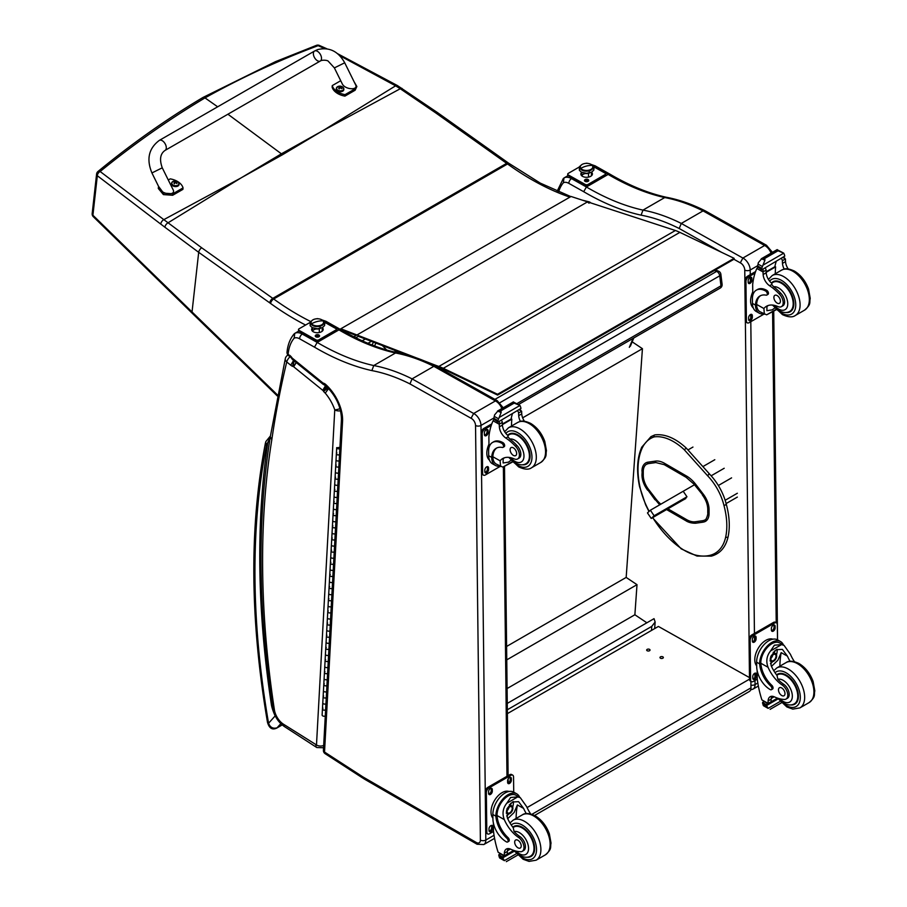 <?xml version="1.0" encoding="UTF-8"?>
<svg xmlns="http://www.w3.org/2000/svg" width="907" height="907" viewBox="0 0 907 907"><rect width="100%" height="100%" fill="white"/><g stroke="black" fill="none" stroke-linecap="round" stroke-linejoin="round"><path stroke-width="1.36" d="M321.747 131.288L282.61 154.678A154.111 88.977 -120 0 1 281.397 153.816L323.085 130.551L395.611 85.825L339.672 55.633M570.843 196.615L540.289 183.123L508.578 163.147A3.843 1.95 125.4 0 0 506.662 163.339L272.792 298.369L201.717 247.815L163.827 219.641L240.967 177.965L281.397 153.816L227.906 114.214M217.657 106.799L205.005 97.899L202.828 97.537L275.456 61.676L316.441 45.35A3.843 2.268 69.2 0 1 316.441 45.35A3.843 2.268 69.2 0 1 318.119 45.667A3.843 1.814 -65.8 0 1 319.377 45.441A3.843 1.814 -65.8 0 1 319.411 45.452M202.783 97.559L202.805 97.559C167.069 118.783 132.139 143.419 98.001 171.468A3.843 2.131 51 0 1 100.133 171.514A3.843 2.472 129.1 0 0 97.321 175.72L160.766 224.108A150.415 68.297 56.6 0 1 164.893 227.226L198.69 252.327L269.764 302.87A149.984 86.596 60 0 1 270.615 303.494A276.17 159.439 -120 0 0 305.58 325.035M590.774 202.896L590.729 202.839A3.843 1.27 135.7 0 0 588.949 203.168A3.843 2.222 -120 0 0 587.18 202.068A3.843 2.766 -77.2 0 1 588.824 201.773L582.521 200.209M402.084 88.489A3.843 1.837 123.1 0 0 402.05 88.455A3.843 1.837 123.1 0 0 400.259 88.739L395.611 85.825A3.843 1.927 121 0 1 397.379 85.541L337.529 53.66M201.717 247.815A3.843 1.95 -54.6 0 0 198.69 252.327L192.035 311.951L92.911 215.242A3.843 2.131 135.6 0 0 93.262 216.671L93.262 216.671A3.843 2.131 135.6 0 0 93.308 216.716M159.337 140.381L314.559 51.019A5.771 3.322 60.1 0 1 314.899 50.871A5.771 3.322 60.1 0 1 320.477 54.635A5.771 3.322 60.1 0 1 320.318 61.018A5.771 3.322 60.1 0 1 319.99 61.166A5.771 3.322 60.1 0 1 314.4 57.402A5.771 3.322 60.1 0 1 314.559 51.019A5.771 3.322 60.1 0 1 314.899 50.871A5.771 3.322 60.1 0 1 320.477 54.635A5.771 3.322 60.1 0 1 320.318 61.018L165.097 150.381A5.771 3.322 60.1 0 0 165.255 143.998A5.771 3.322 60.1 0 0 159.666 140.222A5.771 3.322 60.1 0 0 159.337 140.381C148.725 148.351 146.254 159.201 151.923 172.942L162.262 167.829L173.078 189.688C176.355 195.697 162.421 194.812 159.779 188.849L151.923 172.942M168.283 179.994L170.244 178.872A15.861 10.102 -174.2 0 1 183.044 187.908L172.829 193.792L163.555 193.123L158.578 186.411M158.453 186.989L158.306 188.463L163.407 194.597L172.681 195.266L182.897 189.382L183.044 187.908M354.149 81.857L356.859 86.505L355.283 88.75L345.068 94.634A15.861 10.102 -174.2 0 1 332.268 85.587L340.715 80.723M334.377 67.9L342.245 83.807C344.875 89.77 358.809 90.666 355.533 84.657L344.717 62.787L334.377 67.9L328.345 61.325C327.778 60.134 321.94 59.703 320.318 61.018M332.268 85.587L332.121 87.061A15.861 10.102 5.8 0 0 344.921 96.108L355.136 90.224L356.859 86.505M345.068 94.634L344.921 96.108M179.042 184.28A3.787 2.415 -174.2 0 1 179.042 184.552A3.787 2.415 -174.2 0 1 175.04 186.57A3.787 2.415 -174.2 0 1 171.514 183.792A3.787 2.415 -174.2 0 1 171.57 183.52M171.922 182.386A3.787 2.415 5.8 0 0 171.57 183.248L172.784 181.547A3.639 2.324 -174.2 0 1 173.135 181.377L172.784 181.547A3.639 2.324 -174.2 0 0 172.784 184.835A3.639 2.324 -174.2 0 0 177.919 185.153A3.639 2.324 -174.2 0 0 177.942 181.854A3.639 2.324 -174.2 0 1 177.942 181.854L179.098 184.008A3.787 2.415 5.8 0 0 178.917 183.089M176.638 183.475A1.871 1.19 -174.2 0 0 176.922 183.305L177.024 183.327A4.92 3.095 -115.8 0 0 176.377 182.59L176.389 181.922A4.92 2.222 -51.2 0 1 177.035 181.74A2.007 1.281 5.8 0 0 176.695 181.502A4.92 2.789 121.3 0 0 176.003 181.649L174.96 181.581A4.92 3.106 -116.2 0 0 174.223 181.355L174.314 181.468A1.871 1.19 -174.2 0 0 174.065 181.604M176.298 183.101L176.389 181.922M174.223 181.355A2.007 1.281 5.8 0 0 173.883 181.547A4.92 2.54 56.6 0 1 174.575 181.808L174.575 182.477A4.92 2.766 121 0 0 173.872 183.135A2.007 1.281 5.8 0 0 174.212 183.373A4.92 2.233 -50.9 0 1 174.949 182.749L176.003 182.806A4.92 2.562 56.2 0 1 176.684 183.531A2.007 1.281 5.8 0 0 177.024 183.327M174.575 181.808L174.552 183.055M174.552 182.987L174.541 183.792M343.798 89.43A3.787 2.415 -174.2 0 1 343.798 89.702A3.787 2.415 -174.2 0 1 339.796 91.732A3.787 2.415 -174.2 0 1 336.27 88.943A3.787 2.415 -174.2 0 1 336.327 88.671M343.798 89.702L342.687 87.015A3.639 2.324 -174.2 0 1 342.676 90.303A3.639 2.324 -174.2 0 1 337.54 89.986A3.639 2.324 -174.2 0 1 337.563 86.698A3.639 2.324 -174.2 0 1 337.892 86.528L336.327 88.398A3.787 2.415 5.8 0 0 339.853 91.176A3.787 2.415 5.8 0 0 343.855 89.158A3.787 2.415 5.8 0 0 343.674 88.24M341.395 88.625A1.871 1.19 -174.2 0 0 341.678 88.455L341.78 88.489A4.92 3.095 -115.8 0 0 341.134 87.741L341.145 87.072A4.92 2.222 -51.2 0 1 341.792 86.891A2.007 1.281 5.8 0 0 341.451 86.664A4.92 2.789 121.3 0 0 340.76 86.8L339.717 86.732A4.92 3.106 -116.2 0 0 338.98 86.505L339.071 86.619A1.871 1.19 -174.2 0 0 338.821 86.755M341.055 88.251L341.145 87.072M338.98 86.505A2.007 1.281 5.8 0 0 338.64 86.698A4.92 2.54 56.6 0 1 339.331 86.959L339.32 87.628A4.92 2.766 121 0 0 338.628 88.285A2.007 1.281 5.8 0 0 338.969 88.523A4.92 2.233 -50.9 0 1 339.706 87.9L340.76 87.968A4.92 2.562 56.2 0 1 341.44 88.682A2.007 1.281 5.8 0 0 341.78 88.489M339.331 86.959L339.309 88.217M339.309 88.138L339.297 88.943M714.41 270.49L716.632 271.386A3.843 2.528 -68.2 0 1 718.48 271.159L715.396 269.923M720.861 274.254A3.843 1.859 173 0 1 719.739 275.807L720.963 285.83A3.843 1.859 -7 0 0 722.097 284.276L720.861 274.254A3.843 3.843 0 0 0 718.48 271.159M516.967 403.604L720.963 285.83A3.843 2.222 60 0 1 720.203 288.086A3.843 3.843 0 0 0 722.097 284.276M494.927 399.386L716.632 271.386A3.843 2.222 60 0 1 719.739 275.807L499.995 402.663M507.274 703.401L654.026 618.665L655.137 622.009L651.782 626.374L651.498 630.433M507.342 709.762L651.782 626.374M632.168 341.826L642.428 348.685L626.17 577.419L637.009 584.675L634.877 614.765L646.884 622.792M642.428 348.685L522.647 417.832M507.104 688.538L634.877 614.765M506.764 659.865L637.009 584.675M506.605 646.453L626.17 577.419M649.537 649.367A1.678 0.964 179.3 0 1 650.036 650.036A1.678 0.964 179.3 0 1 648.358 651.011A1.678 0.964 179.3 0 1 646.668 650.07A1.678 0.964 179.3 0 1 647.7 649.174A1.678 0.964 179.3 0 1 649.537 649.367M662.847 656.838A1.678 0.964 179.3 0 1 663.346 657.507A1.678 0.964 179.3 0 1 661.668 658.482A1.678 0.964 179.3 0 1 659.979 657.552A1.678 0.964 179.3 0 1 661.01 656.645A1.678 0.964 179.3 0 1 662.847 656.838M534.597 815.461L749.375 691.463A7.687 4.444 -120 0 0 750.973 687.857L531.933 814.316M749.488 677.597L658.414 626.442L507.387 713.628M750.894 681.338L750.973 687.857M527.08 807.57L749.499 679.15M675.398 230.503A61.529 35.622 60.1 0 1 679.876 232.373L734.114 258.325L497.546 394.262L443.296 368.31A61.529 35.622 60.1 0 0 438.818 366.451L675.398 230.503L571.059 196.479L340.828 328.776L417.073 358.14M424.544 361.009L436.573 365.646L436.698 366.496L435.541 366.043M406.279 354.773L358.333 336.316M356.122 335.465L340.953 329.626L340.828 328.776M734.114 258.325L734.171 259.141L497.603 395.078L443.387 369.149A61.529 35.622 60.1 0 0 438.92 367.278L436.698 366.496M497.546 394.262L497.603 395.078M438.818 366.451L436.573 365.646M685.873 498.431L651.226 518.441L654.128 515.754L650.364 510.233L647.462 512.909L651.226 518.441M694.49 484.746L650.364 510.233M683.47 491.662L686.973 496.787L654.128 515.754M673.141 505.256L676.1 503.385L673.141 505.256M557.136 191.275L563.315 178.498L568.133 175.561L563.973 177.965A15.385 8.877 -120 0 0 563.973 177.965L563.36 182.76A11.542 6.666 60 0 1 568.848 183.361L583.7 191.706L586.41 186.989L608.166 174.427L610.094 174.246C629.356 185.538 648.108 193.214 666.362 197.273L664.729 197.556A212.635 122.774 60 0 1 703.027 210.9L681.293 223.439L679.184 228.496L721.598 252.339M766.54 245.298L705.442 210.957L703.05 210.877L764.624 245.502L766.574 245.321M771.063 253.132A9.614 5.555 60 0 0 764.624 245.502L742.878 258.053L681.293 223.439A212.635 122.774 -120 0 0 642.972 210.118L664.729 197.556A263.143 151.923 -120 0 1 608.166 174.427L593.416 166.151M733.933 259.277L740.293 262.849L742.878 258.053A9.614 5.555 -120 0 1 750.202 270.014A3.843 2.188 179.3 0 1 744.76 270.059L744.885 280.41M583.7 191.706A266.987 154.145 -120 0 0 641.09 215.163L642.972 210.118A263.143 151.923 60 0 1 586.41 186.989L571.523 178.634A15.385 8.877 -120 0 0 563.984 177.953M339.524 454.634L339.864 448.557A1.848 1.134 3.1 0 1 337.812 448.727A1.848 1.134 3.1 0 1 336.701 447.616L336.372 453.693A1.848 1.134 3.1 0 0 337.483 454.804A1.848 1.134 3.1 0 0 339.524 454.634L339.535 454.634A1.848 1.134 -176.9 0 1 337.495 454.804A1.848 1.134 -176.9 0 1 336.372 453.693L336.043 459.77A1.848 1.134 3.1 0 0 337.155 460.881A1.848 1.134 3.1 0 0 339.207 460.711L339.184 460.711A1.848 1.134 -176.9 0 1 337.155 460.881A1.848 1.134 -176.9 0 1 336.043 459.77L335.715 465.847A1.848 1.134 3.1 0 0 336.814 466.958A1.848 1.134 3.1 0 0 338.855 466.788L338.867 466.788A1.848 1.134 -176.9 0 1 336.826 466.958A1.848 1.134 -176.9 0 1 335.715 465.847A1.848 1.134 -176.9 0 1 336.248 465.098M338.526 472.864A1.848 1.134 -176.9 0 1 336.486 473.035A1.848 1.134 -176.9 0 1 335.375 471.923A1.848 1.134 3.1 0 0 336.497 473.035A1.848 1.134 3.1 0 0 338.538 472.864L338.209 478.941A1.848 1.134 -176.9 0 1 336.168 479.111A1.848 1.134 -176.9 0 1 335.046 478A1.848 1.134 3.1 0 0 336.157 479.111A1.848 1.134 3.1 0 0 338.198 478.941M335.715 465.847L334.717 484.077A1.848 1.134 3.1 0 0 335.839 485.188A1.848 1.134 3.1 0 0 337.88 485.018L337.869 485.018A1.848 1.134 -176.9 0 1 335.828 485.188A1.848 1.134 -176.9 0 1 334.717 484.077L334.388 490.154A1.848 1.134 3.1 0 0 335.499 491.265A1.848 1.134 3.1 0 0 337.529 491.095L337.54 491.095A1.848 1.134 -176.9 0 1 335.499 491.265A1.848 1.134 -176.9 0 1 334.388 490.154A1.848 1.134 -176.9 0 1 334.921 489.406M337.2 497.172A1.848 1.134 -176.9 0 1 335.159 497.342A1.848 1.134 -176.9 0 1 334.059 496.231A1.848 1.134 3.1 0 0 335.171 497.342A1.848 1.134 3.1 0 0 337.211 497.172L336.882 503.249A1.848 1.134 -176.9 0 1 334.842 503.419A1.848 1.134 -176.9 0 1 333.719 502.308A1.848 1.134 3.1 0 0 334.83 503.419A1.848 1.134 3.1 0 0 336.871 503.249M334.388 490.154L333.391 508.385A1.848 1.134 3.1 0 0 334.513 509.496A1.848 1.134 3.1 0 0 336.554 509.326L336.542 509.326A1.848 1.134 -176.9 0 1 334.502 509.496A1.848 1.134 -176.9 0 1 333.391 508.385L333.062 514.462A1.848 1.134 3.1 0 0 334.173 515.573A1.848 1.134 3.1 0 0 336.202 515.403L336.214 515.403A1.848 1.134 -176.9 0 1 334.173 515.573A1.848 1.134 -176.9 0 1 333.062 514.462A1.848 1.134 -176.9 0 1 333.606 513.725M335.873 521.48A1.848 1.134 -176.9 0 1 333.833 521.65A1.848 1.134 -176.9 0 1 332.733 520.539A1.848 1.134 3.1 0 0 333.844 521.65A1.848 1.134 3.1 0 0 335.885 521.48L335.556 527.557A1.848 1.134 -176.9 0 1 333.515 527.727A1.848 1.134 -176.9 0 1 332.393 526.616A1.848 1.134 3.1 0 0 333.504 527.727A1.848 1.134 3.1 0 0 335.545 527.568M333.062 514.462L332.064 532.692A1.848 1.134 3.1 0 0 333.186 533.804A1.848 1.134 3.1 0 0 335.227 533.633L335.216 533.645A1.848 1.134 -176.9 0 1 333.175 533.804A1.848 1.134 -176.9 0 1 332.064 532.692L331.735 538.769A1.848 1.134 3.1 0 0 332.846 539.88A1.848 1.134 3.1 0 0 334.876 539.722L334.898 539.71A1.848 1.134 -176.9 0 1 332.846 539.892A1.848 1.134 -176.9 0 1 331.735 538.769A1.848 1.134 -176.9 0 1 332.279 538.032M334.547 545.799A1.848 1.134 -176.9 0 1 332.506 545.957A1.848 1.134 -176.9 0 1 331.406 544.846A1.848 1.134 3.1 0 0 332.518 545.969A1.848 1.134 3.1 0 0 334.558 545.787L334.23 551.864A1.848 1.134 -176.9 0 1 332.189 552.046A1.848 1.134 -176.9 0 1 331.066 550.923A1.848 1.134 3.1 0 0 332.177 552.034A1.848 1.134 3.1 0 0 334.218 551.875M331.735 538.769L330.738 557A1.848 1.134 3.1 0 0 331.86 558.122A1.848 1.134 3.1 0 0 333.901 557.941L333.889 557.952A1.848 1.134 -176.9 0 1 331.849 558.111A1.848 1.134 -176.9 0 1 330.738 557L330.409 563.077A1.848 1.134 3.1 0 0 331.52 564.188A1.848 1.134 3.1 0 0 333.549 564.029L333.572 564.018A1.848 1.134 -176.9 0 1 331.52 564.199A1.848 1.134 -176.9 0 1 330.409 563.077A1.848 1.134 -176.9 0 1 330.953 562.34M333.22 570.106A1.848 1.134 -176.9 0 1 331.191 570.265A1.848 1.134 -176.9 0 1 330.08 569.154A1.848 1.134 3.1 0 0 331.191 570.276A1.848 1.134 3.1 0 0 333.232 570.095L332.903 576.172A1.848 1.134 -176.9 0 1 330.862 576.353A1.848 1.134 -176.9 0 1 329.751 575.231A1.848 1.134 3.1 0 0 330.851 576.342A1.848 1.134 3.1 0 0 332.892 576.183M330.409 563.077L329.411 581.308A1.848 1.134 3.1 0 0 330.533 582.43A1.848 1.134 3.1 0 0 332.574 582.249L332.563 582.26A1.848 1.134 -176.9 0 1 330.522 582.419A1.848 1.134 -176.9 0 1 329.411 581.308L329.082 587.385A1.848 1.134 3.1 0 0 330.193 588.496A1.848 1.134 3.1 0 0 332.234 588.337L332.245 588.326A1.848 1.134 -176.9 0 1 330.205 588.507A1.848 1.134 -176.9 0 1 329.082 587.385A1.848 1.134 -176.9 0 1 329.626 586.648M331.894 594.414A1.848 1.134 -176.9 0 1 329.865 594.584A1.848 1.134 -176.9 0 1 328.753 593.461A1.848 1.134 3.1 0 0 329.865 594.584A1.848 1.134 3.1 0 0 331.905 594.402L331.577 600.479A1.848 1.134 -176.9 0 1 329.536 600.661A1.848 1.134 -176.9 0 1 328.425 599.538A1.848 1.134 3.1 0 0 329.524 600.661A1.848 1.134 3.1 0 0 331.565 600.491M329.082 587.385L328.085 605.615A1.848 1.134 3.1 0 0 329.207 606.738A1.848 1.134 3.1 0 0 331.248 606.556L331.236 606.568A1.848 1.134 -176.9 0 1 329.196 606.738A1.848 1.134 -176.9 0 1 328.085 605.615L327.756 611.703A1.848 1.134 3.1 0 0 328.867 612.815A1.848 1.134 3.1 0 0 330.908 612.644L330.919 612.633A1.848 1.134 -176.9 0 1 328.878 612.815A1.848 1.134 -176.9 0 1 327.756 611.703A1.848 1.134 -176.9 0 1 328.3 610.955M330.567 618.721A1.848 1.134 -176.9 0 1 328.538 618.891A1.848 1.134 -176.9 0 1 327.427 617.78A1.848 1.134 3.1 0 0 328.538 618.891A1.848 1.134 3.1 0 0 330.579 618.71L330.25 624.787A1.848 1.134 -176.9 0 1 328.209 624.968A1.848 1.134 -176.9 0 1 327.098 623.857A1.848 1.134 3.1 0 0 328.198 624.968A1.848 1.134 3.1 0 0 330.239 624.798M327.756 611.703L326.758 629.934A1.848 1.134 3.1 0 0 327.88 631.045A1.848 1.134 3.1 0 0 329.921 630.864L329.91 630.875A1.848 1.134 -176.9 0 1 327.869 631.045A1.848 1.134 -176.9 0 1 326.758 629.934L326.429 636.011A1.848 1.134 3.1 0 0 327.54 637.122A1.848 1.134 3.1 0 0 329.581 636.952L329.592 636.941A1.848 1.134 -176.9 0 1 327.552 637.122A1.848 1.134 -176.9 0 1 326.429 636.011A1.848 1.134 -176.9 0 1 326.974 635.263M329.241 643.029A1.848 1.134 -176.9 0 1 327.212 643.199A1.848 1.134 -176.9 0 1 326.101 642.088A1.848 1.134 3.1 0 0 327.212 643.199A1.848 1.134 3.1 0 0 329.264 643.018L328.924 649.095A1.848 1.134 -176.9 0 1 326.883 649.276A1.848 1.134 -176.9 0 1 325.772 648.165A1.848 1.134 3.1 0 0 326.871 649.276A1.848 1.134 3.1 0 0 328.912 649.106M326.429 636.011L325.432 654.242A1.848 1.134 3.1 0 0 326.554 655.353A1.848 1.134 3.1 0 0 328.595 655.171L328.583 655.183A1.848 1.134 -176.9 0 1 326.543 655.353A1.848 1.134 -176.9 0 1 325.432 654.242L325.103 660.319A1.848 1.134 3.1 0 0 326.214 661.43A1.848 1.134 3.1 0 0 328.255 661.26L328.266 661.248A1.848 1.134 -176.9 0 1 326.225 661.43A1.848 1.134 -176.9 0 1 325.103 660.319A1.848 1.134 -176.9 0 1 325.647 659.57M327.915 667.337A1.848 1.134 -176.9 0 1 325.885 667.507A1.848 1.134 -176.9 0 1 324.774 666.396A1.848 1.134 3.1 0 0 325.885 667.507A1.848 1.134 3.1 0 0 327.937 667.325L327.597 673.402A1.848 1.134 -176.9 0 1 325.556 673.584A1.848 1.134 -176.9 0 1 324.445 672.472A1.848 1.134 3.1 0 0 325.556 673.584A1.848 1.134 3.1 0 0 327.586 673.413M325.103 660.319L324.116 678.549A1.848 1.134 3.1 0 0 325.228 679.66A1.848 1.134 3.1 0 0 327.268 679.479L327.257 679.49A1.848 1.134 -176.9 0 1 325.216 679.66A1.848 1.134 -176.9 0 1 324.116 678.549L323.776 684.626A1.848 1.134 3.1 0 0 324.887 685.737A1.848 1.134 3.1 0 0 326.928 685.567L326.939 685.556A1.848 1.134 -176.9 0 1 324.899 685.737A1.848 1.134 -176.9 0 1 323.776 684.626A1.848 1.134 -176.9 0 1 324.321 683.878M326.599 691.644A1.848 1.134 -176.9 0 1 324.559 691.814A1.848 1.134 -176.9 0 1 323.448 690.703A1.848 1.134 3.1 0 0 324.57 691.814A1.848 1.134 3.1 0 0 326.611 691.633L326.271 697.721A1.848 1.134 -176.9 0 1 324.23 697.891A1.848 1.134 -176.9 0 1 323.119 696.78A1.848 1.134 3.1 0 0 324.23 697.891A1.848 1.134 3.1 0 0 326.259 697.721M323.776 684.626L322.79 702.857A1.848 1.134 3.1 0 0 323.901 703.968A1.848 1.134 3.1 0 0 325.942 703.798L325.93 703.798A1.848 1.134 -176.9 0 1 323.89 703.968A1.848 1.134 -176.9 0 1 322.79 702.857L322.45 708.934A1.848 1.134 3.1 0 0 323.561 710.045A1.848 1.134 3.1 0 0 325.602 709.875L325.613 709.875A1.848 1.134 -176.9 0 1 323.572 710.045A1.848 1.134 -176.9 0 1 322.45 708.934A1.848 1.134 -176.9 0 1 322.994 708.186M339.91 447.729L337.631 447.661L339.411 448.013M323.119 696.78A1.848 1.134 -176.9 0 1 323.652 696.032M324.445 672.472A1.848 1.134 -176.9 0 1 324.978 671.724M325.772 648.165A1.848 1.134 -176.9 0 1 326.305 647.417M327.098 623.857A1.848 1.134 -176.9 0 1 327.631 623.109M328.425 599.538A1.848 1.134 -176.9 0 1 328.958 598.801M329.751 575.231A1.848 1.134 -176.9 0 1 330.284 574.494M331.066 550.923A1.848 1.134 -176.9 0 1 331.611 550.186M332.393 526.616A1.848 1.134 -176.9 0 1 332.937 525.879M333.719 502.308A1.848 1.134 -176.9 0 1 334.264 501.571M335.046 478A1.848 1.134 -176.9 0 1 335.59 477.252M336.372 453.693A1.848 1.134 -176.9 0 1 336.916 452.944M325.284 715.952A1.848 1.134 -176.9 0 1 323.243 716.122A1.848 1.134 -176.9 0 1 322.121 715.011L322.45 708.934M339.241 447.446L337.699 447.673L339.241 447.446M725.906 504.904L725.963 504.145L725.906 504.904L723.922 505.324A40.293 23.265 60 0 0 707.347 475.472L709.387 474.293L708.764 474.032M686.973 496.787L683.833 499.61M287.87 355.102L287.87 355.102A5.385 3.106 60 0 1 287.984 355.045L287.87 355.102A5.385 5.385 0 0 0 285.331 358.503A5.385 3.764 13.7 0 0 286.748 361.961L290.739 365.192A8.526 4.92 -120 0 0 292.542 366.349L293.936 360.68M328.651 388.547L325.25 393.128A31.155 17.981 60 0 1 334.762 409.839A5.385 1.395 -19 0 0 339.978 408.603M328.175 388.037L323.55 391.37A8.095 4.671 -120 0 0 325.25 393.128M293.63 360.419L290.739 365.192M290.059 356.791A5.385 2.438 129 0 0 286.748 361.961A1226.003 707.834 60 0 0 271.805 439.77L270.286 436.732C257.123 519.496 257.985 610.06 272.871 708.424A5.385 2.46 -8.7 0 0 274.39 709.807A921.455 532.001 60 0 1 271.805 439.77M292.542 366.349A3.458 1.995 60 0 1 293.006 366.371L294.106 360.805M293.006 366.371A1.576 0.907 60 0 1 293.551 366.666L296.612 361.666M293.551 366.666A1.587 0.918 60 0 1 293.641 366.745L296.782 361.791M293.641 366.745L322.767 390.327L325.579 385.554M322.767 390.327A2.041 1.179 60 0 1 322.971 390.498L326.021 385.928M322.971 390.498A1.236 0.714 60 0 1 323.232 390.758L327.064 386.904M314.48 347.143A266.987 154.145 -120 0 0 371.87 370.6L373.752 365.555A263.143 151.923 60 0 1 317.189 342.427L302.314 334.071A15.385 8.877 -120 0 0 294.764 333.391L298.913 330.987L294.764 333.391A15.385 8.877 -120 0 0 294.752 333.402L294.14 338.198A11.542 6.666 60 0 1 299.627 338.799L314.48 347.143L317.189 342.427L338.946 329.865L340.873 329.683C360.136 340.975 378.888 348.651 397.141 352.698L395.509 352.993A212.635 122.774 60 0 1 433.807 366.326L412.073 378.877L409.964 383.922L471.073 418.274L473.658 413.49L412.073 378.877A212.635 122.774 -120 0 0 373.752 365.555L395.509 352.993A263.143 151.923 -120 0 1 338.946 329.865L324.196 321.588M497.319 400.735L435.961 366.292L433.829 366.315L495.415 400.928L497.353 400.747M501.843 408.569A9.614 5.555 60 0 0 495.415 400.928L473.658 413.49A9.614 5.555 -120 0 1 480.982 425.44A3.843 2.188 179.3 0 1 475.54 425.485L480.381 840.075A5.771 3.333 60 0 1 476.3 842.49L364.161 777.65A46.155 26.643 60 0 1 361.36 775.893L324.525 752.05A3.843 2.086 122.9 0 0 325.16 753.706L361.961 777.537L361.36 775.893M323.414 750.27L323.414 750.27A3.843 2.347 3.1 0 0 324.525 752.05L342.585 421.007L341.463 419.261L323.414 750.27A3.843 3.843 0 0 0 325.16 753.706M342.585 421.007A32.686 18.877 -120 0 0 325.432 384.239L325.726 385.656L325.216 385.316M325.432 384.239A6.655 3.843 -120 0 0 323.141 383.105L325.125 385.316M323.141 383.105A3.56 2.052 60 0 1 322.892 382.924L324.298 385.078M322.892 382.924A10.941 6.315 60 0 1 322.495 382.618L293.12 358.843L293.517 360.328L292.836 359.807L288.131 354.059A3.843 1.735 129 0 0 288.426 355.476L290.002 356.746M293.12 358.843A10.941 6.315 60 0 1 292.53 358.378L292.825 359.796M292.53 358.378A2.857 1.655 60 0 1 292.417 358.288A2.857 1.655 60 0 1 292.179 358.061L291.827 358.832M294.741 333.402L294.106 333.935C290.115 338.674 287.757 344.728 287.031 352.097L287.031 352.097A3.843 2.449 5.7 0 0 288.131 354.059A53.842 31.087 60 0 1 294.14 338.198M272.395 705.306L271.488 705.363L272.463 705.759M270.275 436.811L267.803 442.525L269.651 440.757M282.145 724.886L277.054 727.822C272.996 728.967 270.161 727.437 268.563 723.242A3.843 1.689 170.2 0 1 267.486 722.323L267.486 722.323C269.209 728.276 272.293 730.203 276.737 728.094A3.843 2.222 60 0 1 276.726 728.094L282.202 724.931M266.749 444.475A3.843 2.834 -159.6 0 1 265.864 441.562L265.388 443.262A3.843 2.619 11 0 0 266.443 445.575A11.542 6.666 60 0 1 266.749 444.475A16.53 9.546 60 0 1 267.803 442.525A926.841 535.107 -120 0 0 271.488 705.363A32.595 18.82 -120 0 0 275.172 715.895L275.24 715.872M266.443 445.575A817.241 471.833 60 0 0 268.563 723.242L275.172 715.895L275.558 716.496M790.076 661.316A26.813 15.476 60 0 1 787.412 656.135L782.378 649.378L776.188 649.707L770.78 656.385L771.109 665.545A26.813 15.476 60 0 0 777.038 675.488L777.843 679.264A26.813 15.476 60 0 0 783.682 684.275L782.265 685.091A26.813 15.476 60 0 1 768.07 667.303C765.814 661.35 766.642 655.897 770.565 650.943L774.408 645.194L781.539 644.605L770.565 650.943M781.539 644.605L784.079 645.387L790.451 654.378A26.813 15.476 -120 0 0 794.441 661.657M757.3 679.162L753.343 681.44A3.843 2.245 -60.7 0 1 751.427 681.633A3.843 2.245 -60.7 0 1 750.588 679.853L750.134 640.342A3.843 2.245 -60.7 0 1 752.81 635.603L774.567 623.052A3.843 2.245 -60.7 0 1 776.483 622.86A3.843 2.245 -60.7 0 1 777.322 624.64L777.503 639.843A17.448 10.204 119.3 0 0 764.068 644.594A17.448 10.204 119.3 0 0 756.642 662.189L756.699 666.577A18.877 10.895 -120 0 0 770.224 689.592A2.415 1.395 -120 0 0 771.404 689.694A2.415 1.395 -120 0 0 770.689 685.987A21.802 12.585 -120 0 1 759.681 663.89L756.642 662.189M771.404 689.694L772.549 689.037A2.415 1.395 60 0 0 771.823 685.329A21.802 12.585 60 0 1 760.814 663.232L760.814 662.099L759.669 662.768L759.681 663.89M759.669 662.768A17.448 10.204 -60.7 0 1 767.503 645.818A17.448 10.204 -60.7 0 1 780.53 641.544A17.448 10.204 -60.7 0 1 783.478 645.058M771.914 696.27A9.886 5.714 60 0 0 771.165 699.15A54.499 31.473 60 0 0 771.12 701.701A1.814 1.043 60 0 1 770.746 702.551L768.138 704.059L761.891 699.898A81.766 47.209 60 0 1 757.254 678.753L757.164 670.67M780.167 701.417L768.127 708.367L766.812 706.122A6.474 3.741 60 0 1 766.993 705.295L762.651 702.347L763.853 701.655M762.651 702.347L762.549 702.8A6.474 3.741 60 0 1 762.753 703.843L763.535 705.782L768.127 708.367M760.814 662.099A15.827 9.263 -60.7 0 1 767.957 646.793A15.827 9.263 -60.7 0 1 779.737 642.95L784.079 645.387M779.884 666.169A103.341 59.669 60 0 1 781.176 652.632L777.911 660.194L771.483 666.384M777.095 649.253A11.519 6.746 -60.7 0 1 776.483 654.729M772.605 661.657A11.519 6.746 -60.7 0 1 770.462 663.675M774.385 651.022A7.687 4.501 -60.7 0 1 774.408 652.949M774.181 696.769L771.211 698.481M756.087 652.813L757.096 650.41M782.265 685.091A8.48 4.898 60 0 1 787.412 692.574A8.48 4.898 60 0 1 786.018 699.059A8.48 4.898 60 0 1 783.965 699.422A42.391 24.478 60 0 1 774.419 696.871A9.886 5.714 60 0 0 770.156 696.735A9.886 5.714 60 0 0 768.116 700.907A54.499 31.473 60 0 0 768.082 703.379A1.927 1.156 -58.8 0 0 768.082 703.458L771.12 701.701M756.687 665.908A15.827 9.263 -60.7 0 1 758.343 648.086A15.827 9.263 -60.7 0 1 772.866 639.186M751.427 681.633L750.338 681.021A3.843 2.245 -60.7 0 1 749.499 679.241L749.046 639.73A3.843 2.245 -60.7 0 1 751.722 635.002L773.478 622.44A3.843 2.245 -60.7 0 1 775.394 622.247L776.483 622.86M771.392 630.048L771.381 628.472A2.642 1.542 -60.7 0 1 772.503 625.796A2.642 1.542 -60.7 0 1 774.544 625.082A2.642 1.542 -60.7 0 1 775.122 626.306L775.134 627.893A2.642 1.542 -60.7 0 1 774.011 630.558A2.642 1.542 -60.7 0 1 771.97 631.272A2.642 1.542 -60.7 0 1 771.392 630.048M752.357 641.045L752.345 639.458A2.642 1.542 -60.7 0 1 753.468 636.793A2.642 1.542 -60.7 0 1 755.508 636.079A2.642 1.542 -60.7 0 1 756.087 637.304L756.098 638.879A2.642 1.542 -60.7 0 1 754.975 641.544A2.642 1.542 -60.7 0 1 752.935 642.269A2.642 1.542 -60.7 0 1 752.357 641.045M752.799 678.187L752.776 676.599A2.642 1.542 -60.7 0 1 753.898 673.935A2.642 1.542 -60.7 0 1 755.939 673.221A2.642 1.542 -60.7 0 1 756.517 674.445L756.529 676.021A2.642 1.542 -60.7 0 1 755.406 678.697A2.642 1.542 -60.7 0 1 753.366 679.411A2.642 1.542 -60.7 0 1 752.799 678.187M773.886 624.98A2.642 1.542 -60.7 0 1 774.034 625.694L774.045 627.281A2.642 1.542 -60.7 0 1 771.54 630.773M754.851 635.966A2.642 1.542 -60.7 0 1 754.998 636.691L755.009 638.267A2.642 1.542 -60.7 0 1 752.504 641.759M755.293 673.107A2.642 1.542 -60.7 0 1 755.429 673.833L755.452 675.409A2.642 1.542 -60.7 0 1 752.935 678.912M771.018 658.187A3.628 2.12 119.3 0 0 772.707 655.183M770.893 659.14A3.628 2.12 119.3 0 0 771.676 660.75A3.628 2.12 119.3 0 0 775.304 658.618A3.628 2.12 119.3 0 0 775.236 654.412A3.628 2.12 119.3 0 0 773.456 654.582M770.893 659.31A3.934 2.302 119.3 0 0 773.728 660.92A3.934 2.302 119.3 0 0 776.449 656.033A3.934 2.302 119.3 0 0 773.558 654.514A3.934 2.302 119.3 0 0 770.893 659.264A3.934 2.302 119.3 0 0 770.893 659.31M770.701 659.423A4.206 2.46 119.3 0 0 773.796 661.112A4.206 2.46 119.3 0 0 776.641 656.033A4.206 2.46 119.3 0 0 773.648 654.23A4.206 2.46 119.3 0 0 770.701 659.423M776.641 655.92A4.501 2.642 119.3 0 0 776.641 655.795A4.501 2.642 119.3 0 0 775.666 653.652A4.501 2.642 119.3 0 0 772.186 654.877A4.501 2.642 119.3 0 0 770.27 659.423A4.501 2.642 119.3 0 0 771.245 661.509A4.501 2.642 119.3 0 0 773.592 661.237A4.501 2.642 119.3 0 0 773.694 661.169M776.573 674.876A17.301 9.988 60 0 1 777.526 674.196A17.301 9.988 60 0 1 786.006 674.955A17.301 9.988 60 0 1 797.446 690.193A17.301 9.988 60 0 1 794.827 704.161A17.301 9.988 60 0 1 790.836 704.932M783.682 684.275A8.48 4.898 60 0 1 788.818 691.758A8.48 4.898 60 0 1 787.435 698.243L786.018 699.059M781.777 695.544A4.614 2.664 -120 0 0 784.033 695.748A4.614 2.664 -120 0 0 784.033 690.42A4.614 2.664 -120 0 0 779.419 687.744A4.614 2.664 -120 0 0 778.728 691.474A4.614 2.664 -120 0 0 781.777 695.544M763.785 313.867A17.448 10.204 -60.7 0 1 759.25 313.176A17.448 10.204 -60.7 0 1 755.508 306.169L756.653 305.5A15.827 9.263 -60.7 0 0 760.043 311.77L766.642 314.831L775.995 309.434M764.386 314.207L763.887 308.516A26.813 15.476 60 0 1 766.483 306.271A26.813 15.476 60 0 1 777.855 306.555A8.48 4.898 60 0 0 781.437 306.634A8.48 4.898 60 0 0 779.226 293.947L780.644 293.131A8.48 4.898 60 0 1 782.854 305.818L781.437 306.634M768.093 305.546A26.813 15.476 -120 0 0 766.925 306.759L766.903 310.682L772.231 309.865L774.737 308.017M755.508 306.169L755.486 305.103A21.802 12.585 -120 0 1 759.987 295.965A21.802 12.585 -120 0 1 766.12 295.16A2.415 1.395 -120 0 0 766.8 295.081A2.415 1.395 -120 0 0 767.175 293.131A2.415 1.395 -120 0 0 765.576 291A18.877 10.895 -120 0 0 756.313 290.172A18.877 10.895 -120 0 0 752.413 299.015L752.459 303.403A17.448 10.204 119.3 0 0 756.257 311.498L759.25 313.176M766.642 314.831L776.279 309.74M752.787 295.399L752.663 284.696A81.766 47.209 60 0 1 756.857 268.506L757.64 267.52M779.226 293.947A42.391 24.478 60 0 0 769.624 285.75A9.886 5.714 60 0 1 763.138 274.526A54.499 31.473 60 0 1 763.048 271.987A1.927 1.168 -59 0 1 763.048 271.896L763.104 268.903M763.048 271.896L766.086 270.139A1.814 1.043 -120 0 0 764.907 267.996M761.812 269.787L757.47 266.851A6.474 3.741 -120 0 0 757.64 266.012L758.365 262.599L761.914 258.461L764.692 258.484L764.941 260.162L762.957 265.173L783.761 253.166L784.555 255.105A6.474 3.741 -120 0 0 784.748 256.148L761.812 269.787L784.748 256.148M777.129 249.686L783.761 253.166L777.367 250.491L777.129 249.686L780.145 251.386M756.313 290.172L757.458 289.503A18.877 10.895 60 0 1 766.721 290.342A2.415 1.395 60 0 1 768.308 292.462A2.415 1.395 60 0 1 767.946 294.412L766.8 295.081M756.653 305.5L756.631 304.446A21.802 12.585 60 0 1 760.576 295.659M766.166 272.327L775.621 266.862A103.341 59.669 -120 0 0 775.281 273.755M774.918 266.477L775.621 266.862M766.132 271.783L774.861 266.737A73.286 42.312 -120 0 1 776.211 261.477M766.086 270.139A54.499 31.473 -120 0 0 766.188 272.769A9.886 5.714 -120 0 0 771.857 283.392L771.755 284.515L773.626 286.759A42.391 24.478 60 0 1 780.644 293.131M757.64 266.012L761.71 268.302L762.957 265.173M751.903 294.027L752.742 291.839M761.71 268.302A6.474 3.741 -120 0 0 761.903 269.345M761.29 258.778L764.941 260.162M784.204 269.107A9.886 5.714 -120 0 1 782.48 263.37A54.499 31.473 -120 0 1 782.378 260.728L785.428 258.971A1.927 1.088 -62.5 0 1 785.428 259.062A54.499 31.473 -120 0 0 785.53 261.613A9.886 5.714 -120 0 0 788.194 268.925M785.428 258.971L783.013 257.543M782.378 260.728A1.814 1.043 -120 0 0 781.199 258.597M753.252 307.858A15.827 9.263 -60.7 0 1 750.599 301.056A15.827 9.263 -60.7 0 1 752.742 291.975M764.091 314.037L749.159 322.654A3.843 2.245 -60.7 0 1 747.243 322.847A3.843 2.245 -60.7 0 1 746.404 321.067L745.939 281.555A3.843 2.245 -60.7 0 1 748.626 276.828L755.043 273.12M752.334 315.659L752.345 317.235A2.642 1.542 -60.7 0 1 751.223 319.91A2.642 1.542 -60.7 0 1 749.182 320.625A2.642 1.542 -60.7 0 1 748.604 319.4L748.592 317.813A2.642 1.542 -60.7 0 1 749.715 315.148A2.642 1.542 -60.7 0 1 751.756 314.434A2.642 1.542 -60.7 0 1 752.334 315.659L751.245 315.046L751.257 316.622A2.642 1.542 -60.7 0 1 748.751 320.126M751.892 278.517L751.914 280.093A2.642 1.542 -60.7 0 1 750.792 282.769A2.642 1.542 -60.7 0 1 748.751 283.483A2.642 1.542 -60.7 0 1 748.173 282.258L748.162 280.671A2.642 1.542 -60.7 0 1 749.284 278.007A2.642 1.542 -60.7 0 1 751.325 277.293A2.642 1.542 -60.7 0 1 751.892 278.517L750.815 277.905L750.826 279.481A2.642 1.542 -60.7 0 1 748.32 282.984M747.243 322.847L746.155 322.246A3.843 2.245 -60.7 0 1 745.316 320.454L744.851 280.943A3.843 2.245 -60.7 0 1 747.538 276.216L755.588 271.567M751.098 314.321A2.642 1.542 -60.7 0 1 751.245 315.046M750.667 277.179A2.642 1.542 -60.7 0 1 750.815 277.905M786.256 312.518A17.301 9.988 -120 0 0 790.246 311.747A17.301 9.988 -120 0 0 790.258 291.759A17.301 9.988 -120 0 0 772.945 281.771A17.301 9.988 -120 0 0 771.426 283.041M777.106 295.535A4.614 2.664 -120 0 0 774.839 295.331A4.614 2.664 -120 0 0 774.839 300.659A4.614 2.664 -120 0 0 779.453 303.323A4.614 2.664 -120 0 0 780.156 299.593A4.614 2.664 -120 0 0 777.106 295.535M526.287 813.602A26.813 15.476 60 0 1 523.622 808.432L518.589 801.663L512.41 802.003L507.002 808.681L507.33 817.842A26.813 15.476 60 0 0 513.26 827.774L514.065 831.549A26.813 15.476 60 0 0 519.904 836.571L518.487 837.388A26.813 15.476 60 0 1 504.292 819.599C502.036 813.647 502.863 808.194 506.786 803.228L510.63 797.48L517.75 796.902L506.786 803.228M517.75 796.902L520.301 797.684L526.672 806.674A26.813 15.476 -120 0 0 530.663 813.942M507.625 841.991L508.77 841.333A2.415 1.395 60 0 0 508.045 837.626A21.802 12.585 60 0 1 497.036 815.529L497.036 814.395L495.891 815.053A17.448 10.204 -60.7 0 1 503.725 798.115A17.448 10.204 -60.7 0 1 516.741 793.84L513.747 792.151A17.448 10.204 119.3 0 0 500.29 796.879A17.448 10.204 119.3 0 0 492.864 814.486L492.92 818.874A18.877 10.895 -120 0 0 506.446 841.877A2.415 1.395 -120 0 0 507.625 841.991A2.415 1.395 -120 0 0 506.9 838.283A21.802 12.585 -120 0 1 495.891 816.187L492.864 814.486M495.891 815.053L495.891 816.187M516.741 793.84A17.448 10.204 -60.7 0 1 519.7 797.344M508.135 848.567A9.886 5.714 60 0 0 507.376 851.435A54.499 31.473 60 0 0 507.342 853.997A1.814 1.043 60 0 1 506.968 854.848L504.36 856.355L498.102 852.195A81.766 47.209 60 0 1 493.476 831.039L493.374 822.955M516.389 853.702L504.349 860.652L503.034 858.419A6.474 3.741 60 0 1 503.215 857.58L498.873 854.643L500.063 853.952M498.873 854.643L498.771 855.086A6.474 3.741 60 0 1 498.975 856.129L499.757 858.079L504.349 860.652M497.036 814.395A15.827 9.263 -60.7 0 1 504.179 799.09A15.827 9.263 -60.7 0 1 515.958 795.246L520.301 797.684M516.094 818.465A103.341 59.669 60 0 1 517.398 804.928L514.122 812.491L507.705 818.67M513.317 801.55A11.519 6.746 -60.7 0 1 512.704 807.026M508.816 813.942A11.519 6.746 -60.7 0 1 506.673 815.971M510.607 803.319A7.687 4.501 -60.7 0 1 510.63 805.246M510.403 849.054L507.432 850.777M492.308 805.11L493.306 802.706M518.487 837.388A8.48 4.898 60 0 1 523.622 844.871A8.48 4.898 60 0 1 522.239 851.344A8.48 4.898 60 0 1 520.176 851.707A42.391 24.478 60 0 1 510.641 849.167A9.886 5.714 60 0 0 506.378 849.031A9.886 5.714 60 0 0 504.337 853.192A54.499 31.473 60 0 0 504.292 855.664A1.927 1.156 -58.8 0 0 504.303 855.755L507.342 853.997M492.909 818.193A15.827 9.263 -60.7 0 1 494.564 800.382A15.827 9.263 -60.7 0 1 509.076 791.482M493.521 831.458L489.565 833.737A3.843 2.245 -60.7 0 1 487.649 833.93L486.56 833.318A3.843 2.245 -60.7 0 1 485.721 831.538L485.256 792.026A3.843 2.245 -60.7 0 1 487.943 787.287L509.7 774.725A3.843 2.245 -60.7 0 1 511.616 774.533L512.704 775.145A3.843 2.245 -60.7 0 1 513.543 776.936L513.725 792.14M487.649 833.93A3.843 2.245 -60.7 0 1 486.81 832.15L486.345 792.627A3.843 2.245 -60.7 0 1 489.032 787.9L510.788 775.338A3.843 2.245 -60.7 0 1 512.704 775.145M507.614 782.344L507.603 780.757A2.642 1.542 -60.7 0 1 508.725 778.093A2.642 1.542 -60.7 0 1 510.766 777.378A2.642 1.542 -60.7 0 1 511.333 778.603L511.355 780.179A2.642 1.542 -60.7 0 1 510.233 782.854A2.642 1.542 -60.7 0 1 508.192 783.569A2.642 1.542 -60.7 0 1 507.614 782.344M488.578 793.33L488.567 791.754A2.642 1.542 -60.7 0 1 489.689 789.079A2.642 1.542 -60.7 0 1 491.73 788.364A2.642 1.542 -60.7 0 1 492.297 789.589L492.32 791.176A2.642 1.542 -60.7 0 1 491.197 793.84A2.642 1.542 -60.7 0 1 489.156 794.555A2.642 1.542 -60.7 0 1 488.578 793.33M489.009 830.472L488.998 828.896A2.642 1.542 -60.7 0 1 490.12 826.232A2.642 1.542 -60.7 0 1 492.161 825.506A2.642 1.542 -60.7 0 1 492.739 826.731L492.75 828.318A2.642 1.542 -60.7 0 1 491.628 830.982A2.642 1.542 -60.7 0 1 489.587 831.696A2.642 1.542 -60.7 0 1 489.009 830.472M510.108 777.265A2.642 1.542 -60.7 0 1 510.244 777.991L510.267 779.567A2.642 1.542 -60.7 0 1 507.761 783.07M491.072 788.262A2.642 1.542 -60.7 0 1 491.209 788.977L491.231 790.564A2.642 1.542 -60.7 0 1 488.726 794.056M491.503 825.404A2.642 1.542 -60.7 0 1 491.651 826.13L491.662 827.706A2.642 1.542 -60.7 0 1 489.156 831.197M507.24 810.484A3.628 2.12 119.3 0 0 508.929 807.479M507.115 811.436A3.628 2.12 119.3 0 0 507.897 813.035A3.628 2.12 119.3 0 0 511.525 810.915A3.628 2.12 119.3 0 0 511.457 806.708A3.628 2.12 119.3 0 0 509.666 806.879M507.104 811.595A3.934 2.302 119.3 0 0 509.949 813.216A3.934 2.302 119.3 0 0 512.67 808.33A3.934 2.302 119.3 0 0 509.779 806.811A3.934 2.302 119.3 0 0 507.104 811.55A3.934 2.302 119.3 0 0 507.104 811.595M506.922 811.708A4.206 2.46 119.3 0 0 510.006 813.398A4.206 2.46 119.3 0 0 512.863 808.33A4.206 2.46 119.3 0 0 509.87 806.527A4.206 2.46 119.3 0 0 506.922 811.708M512.863 808.205A4.501 2.642 119.3 0 0 512.863 808.092A4.501 2.642 119.3 0 0 511.877 805.949A4.501 2.642 119.3 0 0 508.408 807.162A4.501 2.642 119.3 0 0 506.491 811.708A4.501 2.642 119.3 0 0 507.467 813.806A4.501 2.642 119.3 0 0 509.802 813.522A4.501 2.642 119.3 0 0 509.915 813.454M512.795 827.173A17.301 9.988 60 0 1 513.747 826.481A17.301 9.988 60 0 1 522.228 827.241A17.301 9.988 60 0 1 533.667 842.478A17.301 9.988 60 0 1 531.048 856.457A17.301 9.988 60 0 1 527.046 857.228M519.904 836.571A8.48 4.898 60 0 1 525.04 844.054A8.48 4.898 60 0 1 523.656 850.528L522.239 851.344M517.988 847.83A4.614 2.664 -120 0 0 520.255 848.034A4.614 2.664 -120 0 0 520.255 842.705A4.614 2.664 -120 0 0 515.641 840.041A4.614 2.664 -120 0 0 514.938 843.771A4.614 2.664 -120 0 0 517.988 847.83M500.006 466.164A17.448 10.204 -60.7 0 1 495.471 465.472A17.448 10.204 -60.7 0 1 491.73 458.454L492.875 457.797A15.827 9.263 -60.7 0 0 496.265 464.067L502.863 467.128L512.217 461.731M500.607 466.504L500.097 460.813A26.813 15.476 60 0 1 502.705 458.568A26.813 15.476 60 0 1 514.065 458.84A8.48 4.898 60 0 0 517.659 458.931A8.48 4.898 60 0 0 515.448 446.244L516.865 445.428A8.48 4.898 60 0 1 519.076 458.114L517.659 458.931M504.315 457.831A26.813 15.476 -120 0 0 503.147 459.055L503.124 462.978L508.442 462.162L510.958 460.314M491.73 458.454L491.707 457.4A21.802 12.585 -120 0 1 496.208 448.251A21.802 12.585 -120 0 1 502.342 447.457A2.415 1.395 -120 0 0 503.022 447.366A2.415 1.395 -120 0 0 503.385 445.416A2.415 1.395 -120 0 0 501.798 443.296A18.877 10.895 -120 0 0 492.535 442.457A18.877 10.895 -120 0 0 488.624 451.312L488.68 455.699A17.448 10.204 119.3 0 0 492.467 463.783L495.471 465.472M502.863 467.128L512.5 462.026M488.998 447.695L488.873 436.993A81.766 47.209 60 0 1 493.068 420.803L493.862 419.805M515.448 446.244A42.391 24.478 60 0 0 505.845 438.047A9.886 5.714 60 0 1 499.36 426.823A54.499 31.473 60 0 1 499.258 424.283A1.927 1.168 -59 0 1 499.269 424.181L499.326 421.188M499.269 424.181L502.308 422.424A1.814 1.043 -120 0 0 501.129 420.292M498.022 422.084L493.68 419.136A6.474 3.741 -120 0 0 493.862 418.308L494.587 414.884L498.136 410.758L500.902 410.78L501.152 412.458L499.179 417.469L519.983 405.452L520.765 407.402A6.474 3.741 -120 0 0 520.969 408.445L498.022 422.084L520.969 408.445M513.339 401.971L519.983 405.452L514.178 403.116L513.339 401.971L516.366 403.672M492.535 442.457L493.68 441.8A18.877 10.895 60 0 1 502.932 442.627A2.415 1.395 60 0 1 504.53 444.759A2.415 1.395 60 0 1 504.167 446.709L503.022 447.366M492.875 457.797L492.852 456.743A21.802 12.585 60 0 1 496.798 447.956M502.376 424.612L511.831 419.159A103.341 59.669 -120 0 0 511.503 426.052M511.14 418.762L511.831 419.159M502.353 424.079L511.083 419.034A73.286 42.312 -120 0 1 512.432 413.762M502.308 422.424A54.499 31.473 -120 0 0 502.41 425.066A9.886 5.714 -120 0 0 508.079 435.689L507.977 436.811L509.836 439.056A42.391 24.478 60 0 1 516.865 445.428M493.862 418.308L497.92 420.587L499.179 417.469M488.113 446.323L488.964 444.124M497.92 420.587A6.474 3.741 -120 0 0 498.124 421.63M513.419 401.88L497.501 411.075L501.152 412.458M520.425 421.404A9.886 5.714 -120 0 1 518.702 415.655A54.499 31.473 -120 0 1 518.6 413.025L521.65 411.268A1.927 1.088 -62.5 0 1 521.65 411.359A54.499 31.473 -120 0 0 521.74 413.898A9.886 5.714 -120 0 0 524.416 421.222M521.65 411.268L519.235 409.839M518.6 413.025A1.814 1.043 -120 0 0 517.421 410.882M489.474 460.155A15.827 9.263 -60.7 0 1 486.821 453.353A15.827 9.263 -60.7 0 1 488.964 444.271M500.301 466.334L485.381 474.951A3.843 2.245 -60.7 0 1 483.465 475.143A3.843 2.245 -60.7 0 1 482.626 473.363L482.161 433.852A3.843 2.245 -60.7 0 1 484.848 429.113L491.265 425.406M488.544 467.955L488.567 469.531A2.642 1.542 -60.7 0 1 487.444 472.196A2.642 1.542 -60.7 0 1 485.404 472.921A2.642 1.542 -60.7 0 1 484.826 471.685L484.814 470.109A2.642 1.542 -60.7 0 1 485.937 467.445A2.642 1.542 -60.7 0 1 487.977 466.72A2.642 1.542 -60.7 0 1 488.544 467.955L487.467 467.343L487.478 468.919A2.642 1.542 -60.7 0 1 484.973 472.411M488.113 430.802L488.136 432.39A2.642 1.542 -60.7 0 1 487.014 435.054A2.642 1.542 -60.7 0 1 484.973 435.768A2.642 1.542 -60.7 0 1 484.395 434.544L484.372 432.968A2.642 1.542 -60.7 0 1 485.506 430.303A2.642 1.542 -60.7 0 1 487.547 429.578A2.642 1.542 -60.7 0 1 488.113 430.802L487.025 430.201L487.048 431.777A2.642 1.542 -60.7 0 1 484.531 435.269M483.465 475.143L482.377 474.531A3.843 2.245 -60.7 0 1 481.538 472.751L481.073 433.24A3.843 2.245 -60.7 0 1 483.76 428.501L491.809 423.864M487.32 466.617A2.642 1.542 -60.7 0 1 487.467 467.343M486.889 429.476A2.642 1.542 -60.7 0 1 487.025 430.201M522.477 464.803A17.301 9.988 -120 0 0 526.468 464.044A17.301 9.988 -120 0 0 526.468 444.056A17.301 9.988 -120 0 0 509.167 434.068A17.301 9.988 -120 0 0 507.648 435.326M513.328 447.831A4.614 2.664 -120 0 0 511.06 447.627A4.614 2.664 -120 0 0 511.06 452.956A4.614 2.664 -120 0 0 515.675 455.62A4.614 2.664 -120 0 0 516.378 451.89A4.614 2.664 -120 0 0 513.328 447.831M588.144 179.597A2.165 1.236 179.3 0 1 588.36 181.207A2.165 1.236 179.3 0 1 585.094 181.366A2.165 1.236 179.3 0 1 584.913 181.253A2.165 1.236 179.3 0 1 585.094 179.631M585.673 163.385A1.927 1.1 179.3 0 1 587.645 163.385M579.199 167.069L568.27 173.373A1.927 1.1 179.3 0 0 567.714 174.155A1.927 1.1 179.3 0 0 568.27 174.926L585.264 184.472L585.276 185.198A1.927 1.1 -0.7 0 0 587.997 185.175L604.992 175.357A1.927 1.1 -0.7 0 0 605.559 174.575A1.927 1.1 -0.7 0 0 605.445 174.212M567.827 174.518A1.927 1.1 -0.7 0 0 567.714 174.892A1.927 1.1 -0.7 0 0 568.281 175.652L585.276 185.198M592.373 174.303A5.771 3.288 -0.7 0 0 591.421 172.852M581.806 172.965A5.771 3.288 -0.7 0 0 580.888 174.439M593.87 166.843L604.98 173.09A1.927 1.1 179.3 0 1 605.547 173.849A1.927 1.1 179.3 0 1 604.98 174.632L604.992 175.357M587.997 185.175L587.985 184.45A1.927 1.1 179.3 0 1 585.264 184.472M591.523 172.217A5.771 3.288 179.3 0 1 592.407 173.94A5.771 3.288 179.3 0 1 588.858 177.024A5.771 3.288 179.3 0 1 582.543 176.366A5.771 3.288 179.3 0 1 580.854 174.076A5.771 3.288 179.3 0 1 581.704 172.33M587.985 184.45L604.98 174.632M581.875 175.913A4.807 2.732 179.3 0 1 584.754 173.679M588.496 173.339A4.807 2.732 179.3 0 1 583.654 173.033A4.807 2.732 179.3 0 0 588.496 173.339L588.541 177.092L588.496 173.339A4.807 2.732 179.3 0 0 589.584 172.965A4.807 2.732 179.3 0 1 588.496 173.339M589.119 170.856A6.496 3.696 179.3 0 1 582.181 170.244A6.496 3.696 179.3 0 1 580.378 166.389A6.496 3.696 -0.7 0 0 582.181 170.244A6.496 3.696 -0.7 0 0 589.119 170.856A6.496 3.696 -0.7 0 0 592.702 166.242A6.496 3.696 179.3 0 1 589.119 170.856L589.425 172.999L589.119 170.856M589.017 170.142A6.247 3.56 179.3 0 1 580.299 166.967A6.247 3.56 179.3 0 1 584.074 163.657A6.247 3.56 179.3 0 1 592.793 166.82A6.247 3.56 179.3 0 1 589.017 170.142L589.028 170.731L589.017 170.142M580.321 167.262A6.247 3.56 -0.7 0 0 580.31 167.557A6.247 3.56 -0.7 0 0 589.028 170.731A6.247 3.56 -0.7 0 0 592.793 167.41A6.247 3.56 -0.7 0 0 592.77 167.115A6.247 3.56 179.3 0 1 586.591 171.038A6.247 3.56 179.3 0 1 580.321 167.262M580.809 168.351A19.228 14.557 -37.3 0 1 592.282 165.448A6.247 3.56 -0.7 0 0 584.074 163.657A6.247 3.56 -0.7 0 0 580.809 168.351A6.247 3.56 -0.7 0 0 589.017 170.142A6.247 3.56 -0.7 0 0 592.282 165.448A19.228 14.557 142.7 0 0 580.809 168.351M587.033 180.992L586.92 179.903L587.18 180.708M586.92 179.903L585.831 179.62L586.228 181.003M585.831 179.62A1.349 0.771 -0.7 0 0 585.514 179.813L586.194 180.232L585.605 180.708A1.27 0.726 179.3 0 0 585.877 180.867L587.419 180.844A1.349 0.771 -0.7 0 0 587.736 180.663L587.203 180.402M587.385 179.597A1.349 0.771 -0.7 0 1 587.713 179.779L587.056 180.21M588.496 180.334A1.882 1.066 179.3 0 1 588.507 180.459A1.882 1.066 179.3 0 1 588.167 181.094A1.882 1.066 179.3 0 1 587.974 181.219A1.882 1.066 179.3 0 1 585.106 181.128A1.882 1.066 179.3 0 1 584.754 180.504A1.882 1.066 179.3 0 1 584.766 180.38M587.974 180.969A1.882 1.066 179.3 0 1 585.922 181.23A1.882 1.066 179.3 0 1 584.754 180.255A1.882 1.066 179.3 0 1 586.614 179.167A1.882 1.066 179.3 0 1 588.507 180.21A1.882 1.066 179.3 0 1 587.974 180.969M318.924 335.023A2.165 1.236 179.3 0 1 319.139 336.644A2.165 1.236 179.3 0 1 315.874 336.803A2.165 1.236 179.3 0 1 315.693 336.678A2.165 1.236 179.3 0 1 315.874 335.068M316.452 318.81A1.927 1.1 179.3 0 1 318.425 318.822M309.979 322.495L299.049 328.81A1.927 1.1 179.3 0 0 298.494 329.592A1.927 1.1 179.3 0 0 299.049 330.352L316.044 339.898L316.055 340.624A1.927 1.1 -0.7 0 0 318.776 340.601L335.771 330.794A1.927 1.1 -0.7 0 0 336.338 330.012A1.927 1.1 -0.7 0 0 336.225 329.649M298.607 329.955A1.927 1.1 -0.7 0 0 298.505 330.318A1.927 1.1 -0.7 0 0 299.061 331.078L316.055 340.624M323.153 329.729A5.771 3.288 -0.7 0 0 322.2 328.289M312.586 328.391A5.771 3.288 -0.7 0 0 311.668 329.865M324.649 322.28L335.76 328.515A1.927 1.1 179.3 0 1 336.327 329.286A1.927 1.1 179.3 0 1 335.76 330.069L335.771 330.794M318.776 340.601L318.765 339.876A1.927 1.1 179.3 0 1 316.044 339.898M322.302 327.642A5.771 3.288 179.3 0 1 323.187 329.366A5.771 3.288 179.3 0 1 319.638 332.45A5.771 3.288 179.3 0 1 313.323 331.792A5.771 3.288 179.3 0 1 311.634 329.502A5.771 3.288 179.3 0 1 312.484 327.756M318.765 339.876L335.76 330.069M312.586 327.812L312.62 331.316A4.807 2.732 179.3 0 1 315.534 329.116M319.275 328.776A4.807 2.732 179.3 0 1 314.434 328.47A4.807 2.732 179.3 0 0 319.275 328.776L319.321 332.529L319.275 328.776A4.807 2.732 179.3 0 0 320.364 328.402A4.807 2.732 179.3 0 1 319.275 328.776M319.899 326.282A6.496 3.696 179.3 0 1 312.96 325.681A6.496 3.696 179.3 0 1 311.158 321.815A6.496 3.696 -0.7 0 0 312.96 325.681A6.496 3.696 -0.7 0 0 319.899 326.282A6.496 3.696 -0.7 0 0 323.482 321.679A6.496 3.696 179.3 0 1 319.899 326.282L320.205 328.436L319.899 326.282M319.797 325.579A6.247 3.56 179.3 0 1 311.078 322.404A6.247 3.56 179.3 0 1 314.854 319.083A6.247 3.56 179.3 0 1 323.572 322.257A6.247 3.56 179.3 0 1 319.797 325.579L319.808 326.157L319.797 325.579M311.101 322.699A6.247 3.56 -0.7 0 0 311.09 322.983A6.247 3.56 -0.7 0 0 319.808 326.157A6.247 3.56 -0.7 0 0 323.584 322.835A6.247 3.56 -0.7 0 0 323.55 322.552A6.247 3.56 179.3 0 1 317.371 326.463A6.247 3.56 179.3 0 1 311.101 322.699M311.589 323.788A19.228 14.557 -37.3 0 1 323.062 320.874A6.247 3.56 -0.7 0 0 314.854 319.083A6.247 3.56 -0.7 0 0 311.589 323.788A6.247 3.56 -0.7 0 0 319.797 325.579A6.247 3.56 -0.7 0 0 323.062 320.874A19.228 14.557 142.7 0 0 311.589 323.788M317.711 335.341L316.611 335.057L317.008 336.44M316.611 335.057A1.349 0.771 -0.7 0 0 316.294 335.239L316.974 335.658L316.384 336.146A1.27 0.726 179.3 0 0 316.656 336.293L316.373 336.134M318.176 335.034A1.349 0.771 -0.7 0 1 318.493 335.205L317.96 336.134M318.516 336.1A1.349 0.771 -0.7 0 1 318.198 336.282L316.645 336.304A1.349 0.771 -0.7 0 1 316.316 336.134M319.275 335.771A1.882 1.066 179.3 0 1 319.287 335.896A1.882 1.066 179.3 0 1 318.947 336.52A1.882 1.066 179.3 0 1 318.754 336.656A1.882 1.066 179.3 0 1 315.885 336.554A1.882 1.066 179.3 0 1 315.534 335.941A1.882 1.066 179.3 0 1 315.545 335.817M318.754 336.406A1.882 1.066 179.3 0 1 316.702 336.667A1.882 1.066 179.3 0 1 315.534 335.692A1.882 1.066 179.3 0 1 317.393 334.604A1.882 1.066 179.3 0 1 319.287 335.647A1.882 1.066 179.3 0 1 318.754 336.406M323.085 130.563L400.259 88.739L435.587 112.797A3.843 1.95 125.4 0 1 437.503 112.604L397.379 85.541A3.843 1.927 121 0 1 397.425 85.564M240.967 177.965L168.044 222.805A3.843 2.052 -52.2 0 0 164.893 227.226M324.479 48.559L318.119 45.667C279.526 59.964 241.818 77.367 205.005 97.899C168.668 119.599 133.714 144.134 100.133 171.514L163.827 219.641A3.843 2.165 -53.7 0 0 160.766 224.108M629.333 347.347L633.052 338.402M509.451 163.782A3.843 1.927 125.8 0 0 507.546 163.974A153.827 88.818 -120 0 0 506.662 163.339L435.587 112.797M569.902 197.148A272.315 157.228 60 0 1 507.546 163.974L273.676 298.993A153.827 88.818 -120 0 0 272.792 298.369A3.843 1.95 -54.6 0 0 269.764 302.87M587.18 202.068L353.843 336.78M359.161 335.839L355.816 337.767M310.636 321.509A272.315 157.228 60 0 1 273.676 298.993A3.843 1.927 -54.2 0 0 270.615 303.494M242.271 177.216L282.61 154.678M367.959 343.322L371.382 341.338M365.306 339.003L362.188 340.794M396.778 352.619L394.432 350.215M382.369 345.578L386.688 350M374.614 345.964L375.827 343.05M373.378 342.109L372.165 345.023M277.372 394.908A955.026 551.388 60 0 1 275.218 392.765A157.682 91.04 -120 0 0 273.245 390.826L192.035 311.951A3.843 1.406 133.9 0 0 192.091 313.153A3.843 1.406 133.9 0 0 192.114 313.176M275.218 392.765A3.843 1.338 134.9 0 0 275.229 393.921L277.191 395.871M273.245 390.826A3.843 1.383 134.2 0 0 273.29 392.017L275.229 393.921M205.311 324.876A3.843 1.383 134.2 0 0 205.356 326.067L273.29 392.017M98.001 171.468A3.843 3.843 0 0 0 96.596 174.031A3.843 2.472 6.4 0 0 97.321 175.72L92.911 215.242A3.843 2.472 -173.6 0 1 92.185 213.553A3.843 3.843 0 0 0 93.262 216.671L205.356 326.067M172.829 193.792L172.681 195.266M355.283 88.75L355.136 90.224M171.514 183.792L171.57 183.248A3.787 2.415 5.8 0 0 175.096 186.026A3.787 2.415 5.8 0 0 179.098 184.008L179.042 184.552M174.96 181.581L174.79 182.522M176.003 181.649L175.981 182.795M336.678 87.537A3.787 2.415 5.8 0 0 336.327 88.398L336.27 88.943M339.717 86.732L339.547 87.684M340.76 86.8L340.737 87.945M443.296 368.31L679.876 232.373M707.982 512.772L707.755 513.09C708.378 512.455 706.53 520.369 704.694 520.017A15.85 9.149 60 0 1 702.698 520.697L695.306 521.752A23.559 13.605 60 0 1 686.474 519.564L667.903 508.816M702.902 522.149L695.873 523.146A0.771 0.612 -98.1 0 1 695.703 523.214L703.095 522.16A0.771 0.612 -98.1 0 0 703.276 522.092A17.392 10.045 -120 0 0 705.465 521.355A17.392 10.045 -120 0 0 709.07 513.407L709.07 509.575A17.392 10.045 -120 0 0 703.31 494.202L695.918 484.587A25.09 14.489 -120 0 0 686.52 476.039L664.672 463.386A24.546 14.172 -120 0 0 655.466 461.107A0.771 0.612 81.9 0 0 655.863 462.57L648.38 463.624A0.771 0.612 -98.1 0 0 648.55 463.568L655.67 462.559M660.829 504.179A23.548 13.594 60 0 1 655.92 498.952L648.528 489.338A15.861 9.161 60 0 1 643.267 475.313L643.267 471.493A15.85 9.149 60 0 1 646.555 464.248A15.85 9.149 60 0 1 648.21 463.624M686.52 477.286L686.52 476.039M664.672 463.386L664.672 464.645M709.07 509.575L707.766 509.258L707.755 513.09L709.07 513.407M703.31 494.202L702.403 495.029C705.861 499.712 707.641 504.451 707.766 509.258L707.982 508.952M646.555 464.248L648.38 463.624A0.771 0.612 -98.1 0 1 647.983 462.173A17.392 10.045 -120 0 0 645.784 462.91C643.267 464.497 641.986 467.252 641.963 471.175L643.267 471.493M642.19 470.858L641.952 474.996L643.267 475.313M642.179 474.678L641.952 474.996C642.088 480.188 643.97 485.256 647.632 490.177L648.528 489.338M647.949 490.075L655.013 499.791L655.92 498.952M655.342 499.678L659.684 504.848M686.474 520.811L686.474 519.564M666.588 509.564L686.089 520.856C685.046 520.074 688.73 523.418 695.703 523.214A0.771 0.612 -98.1 0 1 695.306 521.752M705.465 521.355L703.095 522.16A0.771 0.612 -98.1 0 1 702.698 520.697M695.918 484.587L695.023 485.426L702.732 494.927M656.044 462.502A0.771 0.612 81.9 0 1 655.863 462.57L664.287 464.679L686.134 477.331L695.34 485.313M655.466 461.107L647.983 462.173M711.167 475.79L724.205 468.261M731.586 477.864L718.355 485.506M687.948 449.951L692.959 447.06M714.807 459.713L702.88 466.595M725.181 500.279L737.357 493.249M737.357 497.081L726.133 503.555M568.848 183.361A3.843 2.245 119.3 0 1 571.523 178.634L572.544 178.044M772.594 311.985L776.222 622.746M757.821 682.994L755.043 684.592L754.998 680.499M758.354 686.043L753.048 689.105A9.614 5.555 -120 0 0 755.043 684.592A3.843 2.188 179.3 0 1 750.939 685.125M757.685 265.694L750.202 270.014L750.259 274.64M754.953 677.2L754.907 673.209M754.522 640.059L754.477 636.068M754.443 633.426L750.803 321.713M750.769 318.414L750.724 314.423M750.338 281.272L750.293 277.281M593.337 166.049A3.843 2.245 -60.7 0 1 595.207 165.879L610.071 174.235M745.361 320.953L749.069 639.197M740.293 262.849A5.771 3.333 60 0 1 744.76 270.059M641.09 215.163A208.791 120.552 60 0 1 679.184 228.496M558.633 191.91A53.842 31.087 60 0 1 563.36 182.76M337.869 485.018L337.529 491.095M336.542 509.326L336.202 515.403M335.216 533.645L334.876 539.722M333.889 557.952L333.549 564.029M332.563 582.26L332.234 588.337M331.236 606.568L330.908 612.644M329.91 630.875L329.581 636.952M328.583 655.183L328.255 661.26M327.257 679.49L326.928 685.567M325.93 703.798L325.602 709.875M339.184 460.711L338.855 466.788M652.734 517.568A68.637 39.636 60 0 0 680.987 548.247A56.245 32.471 60 0 0 696.304 555.243A67.401 38.91 60 0 0 710 555.322A56.245 32.471 60 0 0 725.713 536.91A66.891 38.616 -120 0 0 723.922 505.324M707.347 475.472L684.263 449.725L686.316 448.137M654.151 436.902A51.37 29.659 60 0 1 684.263 449.725L686.35 448.171A1.44 1.44 0 0 0 686.27 448.081C675.443 438.138 665.001 433.75 654.956 434.884A1.44 1.145 81.5 0 0 654.151 436.902A56.245 32.471 60 0 0 642.077 448.33A1.44 1.088 -155.5 0 1 641.782 447.151L650.977 436.618L654.718 434.952A1.44 1.168 71.5 0 0 654.151 436.902M649.163 511.333A68.637 39.636 60 0 1 645.886 504.711A56.245 32.471 60 0 1 639.957 486.934A74.737 43.151 60 0 1 642.077 448.33M639.957 486.934A1.44 0.578 168 0 1 639.56 486.651C636.34 471.039 637.077 457.876 641.782 447.151M680.987 548.247A1.44 0.748 124.3 0 0 681.202 548.848L652.507 517.704M696.304 555.243A1.44 1.043 102.5 0 0 697.007 556.059L681.202 548.848M710 555.322A1.44 1.156 76.1 0 0 711.36 556.127L697.007 556.059M725.713 536.91A1.44 0.998 12.1 0 0 728.14 536.627C725.759 547.193 720.158 553.701 711.36 556.127M683.867 499.655L685.726 498.578M323.232 390.758L323.55 391.37M323.674 745.429A5.385 3.288 -176.9 0 1 316.486 744.953L334.762 409.839A5.385 3.288 3.1 0 0 340.544 410.769M316.486 744.953L283.403 724.16A13.843 7.993 60 0 1 274.39 709.807M323.572 747.3L322.824 747.731A6.156 3.549 -120 0 0 323.584 746.983M272.871 708.424C274.322 716.077 278.12 722.097 284.288 726.484A5.385 2.914 -57.1 0 1 283.403 724.16M284.288 726.484L316.792 747.527A5.385 2.914 -57.1 0 1 315.908 745.203M299.627 338.799A3.843 2.245 119.3 0 1 302.314 334.071L303.323 333.481M503.374 467.105L506.979 776.301M494.043 835.279L485.823 840.029L480.982 425.44L493.907 417.98M494.576 838.34L483.828 844.542A9.614 5.555 -120 0 0 485.823 840.029A3.843 2.188 179.3 0 1 480.381 840.075M324.116 321.475A3.843 2.245 -60.7 0 1 325.987 321.316L340.851 329.672M361.95 777.526L364.954 779.419A3.843 2.222 -60 0 1 364.161 777.65M364.954 779.419L477.093 844.247A3.843 2.222 -60 0 1 476.3 842.49M471.073 418.274A5.771 3.333 60 0 1 475.54 425.485M371.87 370.6A208.791 120.552 60 0 1 409.964 383.922M292.179 358.061A7.471 4.32 -120 0 0 289.673 355.295M323.062 384.183A3.843 1.735 -51 0 1 322.79 384.035A3.843 1.735 -51 0 1 322.495 382.618M280.796 723.661L277.054 727.822A3.843 2.222 60 0 1 276.737 728.083M763.161 705.272L767.277 707.573M771.823 685.329L770.689 685.987M781.176 652.632L787.412 656.135M762.753 703.843L766.812 706.122M764.023 701.757L762.946 702.369M786.063 662.598C788.829 660.523 793.103 660.806 798.908 663.459C805.393 667.405 810.132 673.425 813.137 681.542L814.815 690.839C813.772 695.284 816.209 696.372 809.135 702.562A23.072 13.322 60 0 0 812.627 683.935A23.072 13.322 60 0 0 797.378 663.618A23.072 13.322 60 0 0 786.063 662.598L776.811 667.937A23.072 13.322 60 0 1 788.126 668.958A23.072 13.322 60 0 1 803.387 689.275A23.072 13.322 60 0 1 799.895 707.902L792.809 709.115L786.891 706.961L777.548 698.129L771.12 701.791M767.662 703.798L766.585 704.422M771.165 699.15L768.116 700.907M761.891 699.898L768.082 703.379M778.093 698.889L766.993 705.295M760.814 663.232L768.07 667.303M750.134 640.342L749.046 639.73M752.81 635.603L751.722 635.002M775.134 627.893L774.045 627.281M775.122 626.306L774.034 625.694M756.098 638.879L755.009 638.267M756.087 637.304L754.998 636.691M756.529 676.021L755.452 675.409M756.517 674.445L755.429 673.833M750.588 679.853L749.499 679.241M774.567 623.052L773.478 622.44M775.02 672.699A19.999 11.542 60 0 1 785.984 672.745A19.999 11.542 60 0 1 799.759 701.553A19.999 11.542 60 0 1 778.478 698.435L784.158 703.299C788.024 705.329 791.414 705.51 794.305 703.855A16.768 9.682 60 0 0 794.305 684.49A16.768 9.682 60 0 0 777.537 674.808L779.941 673.425M777.843 679.264A12.925 7.46 60 0 1 791.868 692.585A12.925 7.46 60 0 1 783.319 701.519A12.925 7.46 60 0 1 779.873 698.809M755.486 305.103L752.459 303.403M756.857 268.506L763.048 271.987M764.692 258.484L777.968 250.82M765.576 291L766.721 290.342M758.014 264.073L762.129 266.386M764.091 258.155L777.367 250.491M769.624 285.75L771.755 284.515M763.138 274.526L766.188 272.769M782.48 263.37L785.53 261.613M756.631 304.446L763.887 308.516M752.345 317.235L751.257 316.622M751.914 280.093L750.826 279.481M748.626 276.828L747.538 276.216M745.939 281.555L744.851 280.943M746.404 321.067L745.316 320.454M773.569 305.557A19.999 11.542 -120 0 0 781.789 313.198A19.999 11.542 -120 0 0 793.931 295.886A19.999 11.542 -120 0 0 769.635 281.147M772.515 305.069L782.458 314.627C788.262 317.28 792.548 317.563 795.314 315.489A23.072 13.322 -120 0 0 795.314 288.845A23.072 13.322 -120 0 0 772.242 275.524L768.422 279.424M795.314 315.489L804.554 310.149A23.072 13.322 -120 0 0 804.554 283.506A23.072 13.322 -120 0 0 781.483 270.184L772.242 275.524M773.626 286.759A12.925 7.46 60 0 1 787.355 300.444A12.925 7.46 60 0 1 778.739 309.106A12.925 7.46 60 0 1 774.363 305.364M771.71 283.279L772.957 282.383A16.768 9.682 60 0 1 789.725 292.065A16.768 9.682 60 0 1 789.725 311.43C786.822 313.085 783.444 312.904 779.578 310.886L773.252 305.149M499.383 857.557L503.498 859.87M508.045 837.626L506.9 838.283M517.398 804.928L523.622 808.432M498.975 856.129L503.034 858.419M500.245 854.043L499.167 854.666M513.713 850.403L507.342 854.088M503.873 856.083L502.807 856.707M507.376 851.435L504.337 853.192M498.102 852.195L504.292 855.664M514.314 851.174L503.215 857.58M497.036 815.529L504.292 819.599M486.345 792.627L485.256 792.026M489.032 787.9L487.943 787.287M511.355 780.179L510.267 779.567M511.333 778.603L510.244 777.991M492.32 791.176L491.231 790.564M492.297 789.589L491.209 788.977M492.75 828.318L491.662 827.706M492.739 826.731L491.651 826.13M486.81 832.15L485.721 831.538M510.788 775.338L509.7 774.725M511.242 824.996A19.999 11.542 60 0 1 522.205 825.03A19.999 11.542 60 0 1 535.98 853.838A19.999 11.542 60 0 1 514.7 850.721L520.38 855.596C524.246 857.614 527.625 857.795 530.516 856.14A16.768 9.682 60 0 0 530.516 836.776A16.768 9.682 60 0 0 513.747 827.105L516.151 825.71M533.599 815.915A23.072 13.322 60 0 1 548.848 836.231A23.072 13.322 60 0 1 545.356 854.859C552.431 848.669 549.993 847.58 551.037 843.125L549.359 833.828C546.354 825.721 541.615 819.69 535.13 815.756C529.325 813.103 525.04 812.819 522.285 814.894A23.072 13.322 60 0 1 533.599 815.915M522.285 814.894L513.033 820.234A23.072 13.322 60 0 1 524.348 821.243A23.072 13.322 60 0 1 539.608 841.56A23.072 13.322 60 0 1 536.105 860.199L529.03 861.401L523.112 859.246L513.759 850.426M514.065 831.549A12.925 7.46 60 0 1 528.089 844.882A12.925 7.46 60 0 1 519.541 853.816A12.925 7.46 60 0 1 516.094 851.106M491.707 457.4L488.68 455.699M493.068 420.803L499.258 424.283M500.902 410.78L514.178 403.116M501.798 443.296L502.932 442.627M494.236 416.37L498.351 418.683M500.313 410.44L513.589 402.776M505.845 438.047L507.977 436.811M499.36 426.823L502.41 425.066M518.702 415.655L521.74 413.898M492.852 456.743L500.097 460.813M488.567 469.531L487.478 468.919M488.136 432.39L487.048 431.777M484.848 429.113L483.76 428.501M482.161 433.852L481.073 433.24M482.626 473.363L481.538 472.751M509.779 457.854A19.999 11.542 -120 0 0 518.01 465.484A19.999 11.542 -120 0 0 530.153 448.183A19.999 11.542 -120 0 0 505.857 433.444M508.736 457.355L518.679 466.912C524.484 469.565 528.77 469.86 531.536 467.774A23.072 13.322 -120 0 0 531.536 441.131A23.072 13.322 -120 0 0 508.453 427.809L504.643 431.721M531.536 467.774L540.776 462.445A23.072 13.322 -120 0 0 540.776 435.791A23.072 13.322 -120 0 0 517.704 422.469L508.453 427.809M509.836 439.056A12.925 7.46 60 0 1 523.577 452.74A12.925 7.46 60 0 1 514.961 461.391A12.925 7.46 60 0 1 510.584 457.65M507.92 435.564L509.178 434.68A16.768 9.682 60 0 1 525.947 444.362A16.768 9.682 60 0 1 525.935 463.726C523.044 465.382 519.666 465.2 515.8 463.171L509.473 457.445M568.281 175.652L568.27 174.926M299.061 331.078L299.049 330.352M317.087 335.352L317.042 336.032M590.729 202.839A3.843 3.843 0 0 0 588.824 201.773M630.342 346.225L633.778 337.982M326.894 48.785L319.377 45.441A3.843 3.843 0 0 0 316.441 45.35M508.578 163.147L437.503 112.604M92.185 213.553L96.596 174.031M162.262 167.829C159.292 159.53 160.233 153.714 165.097 150.381M314.559 51.019L317.722 49.568C329.298 46.869 338.3 51.28 344.717 62.787M177.931 181.854A4.92 4.92 0 0 0 173.135 181.377M176.185 182.126L176.026 182.84M174.79 182.103L174.802 182.863M342.687 87.015A4.92 4.92 0 0 0 337.892 86.528M340.941 87.287L340.783 87.99M339.547 87.253L339.558 88.013M518.555 404.499L720.203 288.086M655.137 622.009L654.673 628.596M772.435 252.339L766.494 245.275M773.728 311.339L777.56 639.877M705.442 210.957C692.12 204.222 679.071 199.653 666.305 197.261M591.115 164.439L595.207 165.879M750.656 689.864L753.048 689.105M726.348 504.383C723.355 492.852 717.709 482.694 709.421 473.896L686.35 448.171M648.958 511.525L645.603 504.723L639.56 486.651M728.14 536.627C730.112 527.092 729.511 516.344 726.337 504.371M285.331 358.503L270.286 436.777M322.824 747.731L316.792 747.527M503.215 407.776L497.274 400.713M504.507 466.765L508.113 775.644M508.158 778.864L508.203 782.934M436.222 366.383C422.9 359.66 409.851 355.091 397.085 352.687M321.894 319.876L325.987 321.316M477.093 844.247L483.828 844.542M341.463 419.283C341.168 406.892 335.907 395.667 325.681 385.622M293.483 360.306L323.289 384.421M287.031 352.097A3.843 3.843 0 0 0 288.426 355.476M265.864 441.562L270.297 436.12M265.388 443.262C249.3 526.876 250.003 619.889 267.486 722.323M777.526 639.854L780.53 641.544M770.111 709.353L781.483 702.789M775.666 653.652L773.183 652.258M771.245 661.509L770.043 660.84M809.135 702.562L799.895 707.902M773.75 670.692L776.811 667.937M796.697 702.46L794.305 703.855M776.857 675.239L777.537 674.808M777.197 249.595L761.279 258.778M784.657 257.962L783.455 257.293M804.554 310.149C811.629 303.958 809.191 302.87 810.234 298.414L808.568 289.118C805.563 281.034 800.836 275.014 794.385 271.068C785.666 267.157 783.886 269.243 781.483 270.184M775.36 281L772.957 282.383M792.128 310.047L789.725 311.43M506.321 861.65L517.704 855.086M511.877 805.949L509.405 804.554M507.467 813.806L506.265 813.126M545.356 854.859L536.105 860.199M509.972 822.978L513.033 820.234M532.919 854.757L530.516 856.14M513.079 827.535L513.747 827.105M520.867 410.259L519.677 409.59M540.776 462.445C547.851 456.244 545.413 455.155 546.456 450.711L544.778 441.414C541.785 433.319 537.057 427.299 530.595 423.365C521.888 419.453 520.108 421.54 517.704 422.469M511.571 433.297L509.178 434.68M528.339 462.332L525.935 463.726M567.714 174.892L567.714 174.155M605.559 174.575L605.547 173.849M581.806 172.375L581.841 175.879M581.818 164.609L579.369 166.741L579.392 170.323L581.432 172.183L586.636 173.362L591.795 172.058L593.79 170.142L594.04 167.228L591.217 164.507M580.299 166.967L580.31 167.557M592.793 166.82L592.793 167.41M591.421 172.262L591.455 175.777M587.543 181.593L588.167 181.094M585.741 181.615L585.106 181.128M298.505 330.318L298.494 329.592M336.338 330.012L336.327 329.286M312.598 320.046L310.149 322.166L310.171 325.749L312.212 327.62L317.416 328.799L322.575 327.495L324.57 325.568L324.819 322.665L321.996 319.933M311.078 322.404L311.09 322.983M323.572 322.257L323.584 322.835M322.2 327.699L322.234 331.202M318.323 337.03L318.947 336.52M316.52 337.053L315.885 336.554"/></g></svg>
